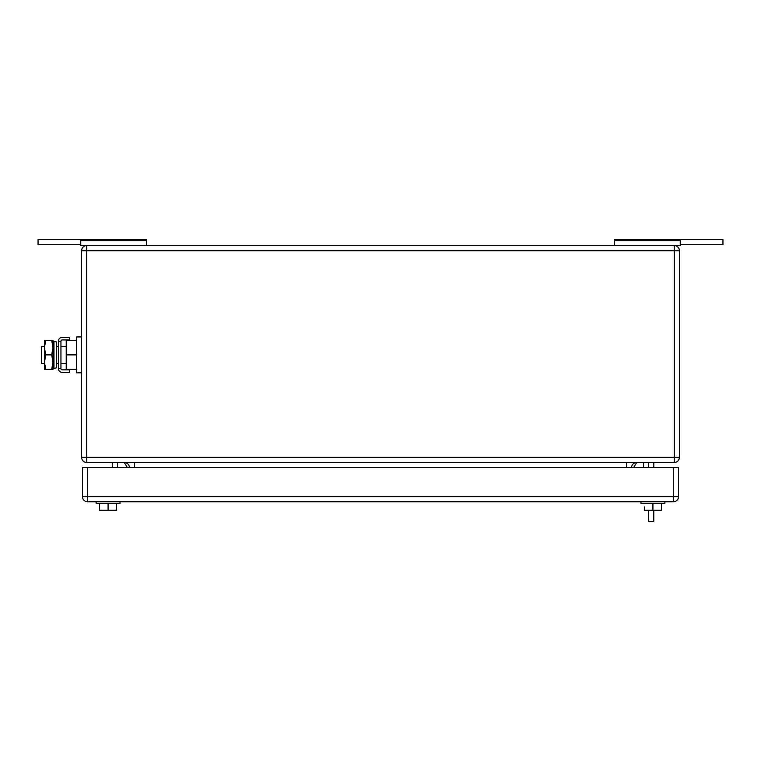 <?xml version="1.0" encoding="UTF-8"?>
<svg xmlns="http://www.w3.org/2000/svg" width="761" height="761" viewBox="0 0 761 761"><rect width="100%" height="100%" fill="white"/><g stroke="black" fill="none" stroke-linecap="round" stroke-linejoin="round"><path stroke-width="1.14" d="M680.248 244.719L722.95 244.719L722.95 239.591L614.498 239.591L614.498 245.565M680.248 239.591L680.248 245.565L80.752 245.565L80.752 239.591L38.05 239.591L38.05 244.719L80.752 244.719M614.498 240.552L680.248 240.552M80.752 239.591L146.502 239.591L146.502 245.565M146.502 240.552L80.752 240.552M117.47 467.606L117.47 462.479M127.382 467.606L124.3 462.479A5.127 5.127 0 0 1 129.427 467.606M643.53 467.606L643.53 462.479M633.618 467.606L636.7 462.479A5.127 5.127 0 0 0 631.573 467.606A5.127 5.127 0 0 1 636.7 462.479A5.127 5.127 0 0 0 631.573 467.606M112.343 462.479L112.343 467.606M679.392 457.361L679.392 250.692L86.725 250.692L86.725 245.565A5.127 5.127 0 0 0 81.608 250.692L81.608 457.361A5.127 5.127 0 0 0 86.725 462.479L674.275 462.479A5.127 5.127 0 0 0 679.392 457.361L674.275 457.361L674.275 462.479M679.392 250.692A5.127 5.127 0 0 0 674.275 245.565L674.275 457.361L86.725 457.361L86.725 462.479M120.029 501.765L120.029 503.478L96.124 503.478L96.124 501.765M116.614 503.478L116.614 510.308L108.081 510.308L108.081 503.478M108.081 510.308L99.539 510.308L99.539 503.478M652.919 503.478L652.919 510.308L661.48 510.308L661.48 503.478M652.919 510.308L644.377 510.308L644.377 506.893M640.971 503.478L640.971 501.765L640.971 503.478L664.876 503.478L664.876 501.765L664.876 503.478M661.461 506.893L661.461 503.478M678.546 496.638L678.546 467.606L87.582 467.606L87.582 501.765L673.418 501.765A5.127 5.127 0 0 0 678.546 496.638L673.418 496.638L673.418 501.765M87.582 501.765A5.127 5.127 0 0 1 82.454 496.638L82.454 467.606L87.582 467.606M44.433 346.341L41.465 346.341L41.465 363.416L44.433 363.416M76.652 369.399L66.236 369.399L66.236 340.367L76.652 340.367M81.608 336.942L76.652 336.942L76.652 354.883L66.236 354.883M76.652 354.883L76.652 372.814L81.608 372.814M69.479 372.386L69.479 369.827L62.24 369.827A1.303 1.303 0 0 1 60.937 368.524L58.378 368.524A3.862 3.862 0 0 0 62.24 372.386L69.479 372.386M60.937 341.232A1.303 1.303 0 0 1 62.24 339.939L69.479 339.939L69.479 337.37L62.24 337.37A3.862 3.862 0 0 0 58.378 341.232L60.937 341.232L60.937 368.524M58.378 341.232L58.378 368.524M45.736 340.367L44.433 347.625L44.433 340.367L52.975 340.367L52.975 369.399L44.433 369.399L44.433 347.625L45.736 354.883L44.442 362.436L45.736 369.399M45.736 354.883L51.681 354.883L52.975 362.141L51.681 369.399M51.681 340.367L52.975 347.625L51.681 354.883M56.39 366.279L56.39 367.867L53.964 368.372L53.964 341.385L56.39 341.889L56.39 366.279M53.964 341.385L53.146 345.323L53.146 364.443L53.964 368.372M653.775 510.308L653.775 521.409L648.657 521.409L648.657 510.308M648.657 462.479L648.657 467.606M653.775 467.606L653.775 462.479M81.608 250.692L86.725 250.692L86.725 457.361L81.608 457.361M626.446 462.479L626.446 467.606M134.554 467.606L134.554 462.479M82.454 496.638L673.418 496.638L673.418 467.606M56.39 346.341L58.378 346.341M60.937 346.341L66.236 346.341M56.39 363.416L58.378 363.416M60.937 363.416L66.236 363.416"/></g></svg>
